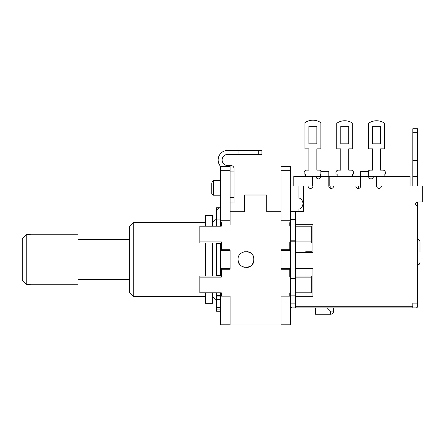 <?xml version="1.0" encoding="UTF-8"?>
<svg xmlns="http://www.w3.org/2000/svg" width="445" height="445" viewBox="0 0 445 445"><rect width="100%" height="100%" fill="white"/><g stroke="black" fill="none" stroke-linecap="round" stroke-linejoin="round"><path stroke-width="0.67" d="M205.395 276.028L205.395 242.987M205.395 226.188L205.395 215.714L212.56 215.714L212.56 226.188M212.56 292.827L212.56 303.301L205.395 303.301L205.395 292.827M212.56 276.028L212.56 242.987M133.728 222.478L129.745 226.461L129.745 292.554L133.728 296.537L133.728 222.478L205.395 222.478M216.543 211.731A3.983 3.983 0 0 1 220.525 207.748L216.543 207.748L216.543 226.188M220.525 219.936L216.543 219.936M216.543 292.827L216.543 311.266L220.525 311.266M216.543 242.987L216.543 276.028M220.525 309.87L216.543 309.87M230.082 224.925L230.082 166.341L220.525 166.341L220.525 226.188L220.525 224.925L221.321 224.925L221.321 226.188L199.822 226.188L199.822 241.896L221.321 241.896L221.321 249.745L230.082 249.745L230.082 250.351L221.321 250.351L221.321 249.745M216.543 275.433L220.525 275.433L220.525 243.582L216.543 243.582M220.525 295.341L216.543 295.341M220.525 296.136L220.525 324.8L230.082 324.8L230.082 296.136L220.525 296.136L220.525 292.827L220.525 294.089L221.321 294.089L221.321 292.827L221.321 296.136M220.525 299.324L216.543 299.324C216.598 299.491 213.211 299.424 212.56 295.341M220.525 307.284L216.543 307.284M220.525 275.433L220.525 276.028M220.525 268.663L230.082 268.663L230.082 250.351L220.525 250.351M220.525 242.987L220.525 243.582M220.525 220.236L230.082 220.236M281.04 211.703L266.711 211.703L266.711 195.01L244.411 195.01L244.411 211.703L230.082 211.703M221.321 222.628L221.321 226.188M230.082 268.663L230.082 269.269L221.321 269.269L221.321 277.118L199.822 277.118L199.822 292.827L221.321 292.827M281.04 249.745L281.04 250.351L289.801 250.351L289.801 249.745L281.04 249.745M290.596 250.351L281.04 250.351L281.04 269.269L289.801 269.269L289.801 277.118L290.596 277.118M290.596 241.896L289.801 241.896L289.801 249.745M295.374 241.896L311.3 241.896L311.3 226.188L295.374 226.188M290.596 226.188L289.801 226.188L289.801 224.925L290.596 224.925M289.801 222.628L289.801 226.188M290.596 294.089L289.801 294.089L289.801 292.827L289.801 296.136M289.801 292.827L290.596 292.827M295.374 292.827L311.3 292.827L311.3 277.118L295.374 277.118M238.042 259.507C237.552 249.233 254.457 249.233 253.967 259.507C254.457 269.776 237.552 269.776 238.042 259.507C238.259 263.323 240.172 265.871 243.793 267.156M243.843 267.167L244.233 267.267M246.007 267.467C254.896 267.968 256.932 253.856 248.204 251.853M248.154 251.842L247.359 251.664M289.801 268.663L289.801 269.269M311.3 241.896L311.3 242.987L295.374 242.987M290.596 242.987L289.801 242.987M221.321 242.987L199.822 242.987L199.822 241.896M289.801 276.028L290.596 276.028M295.374 276.028L311.3 276.028L311.3 277.118M199.822 277.118L199.822 276.028L221.321 276.028M221.321 268.663L221.321 269.269M290.596 296.136L281.04 296.136L281.04 324.8L290.596 324.8L290.596 166.341L281.04 166.341L281.04 220.236L290.596 220.236M281.04 268.663L290.596 268.663M281.04 220.236L281.04 224.925M30.216 284.472L26.233 284.472L30.216 284.472L30.216 284.789L77.992 284.789L77.992 234.226L30.216 234.226L30.216 234.543L26.233 234.543L22.25 238.581L22.25 280.433L26.233 284.472L26.233 234.543M312.095 252.538L312.095 251.742L310.504 251.742L310.504 252.538M310.504 251.742L305.726 251.742L305.726 252.538M247.765 251.742L244.244 251.742M244.244 267.273L247.765 267.273M77.992 239.599L129.745 239.599M333.594 311.066L330.413 311.066L330.413 314.253A3.187 3.187 0 0 0 333.594 311.066L333.594 307.879M327.225 307.879L330.413 311.066M315.282 307.879L315.282 314.253L330.413 314.253M381.371 186.049A2.386 2.386 0 0 1 378.984 188.441A2.386 2.386 0 0 1 376.592 186.049L410.04 186.049L410.04 176.493L368.632 176.493L368.632 171.319L360.667 171.319L360.272 186.049L360.667 186.049L360.667 176.493L368.632 176.493A2.386 2.386 0 0 0 371.019 178.884A2.386 2.386 0 0 0 373.411 176.493M360.272 176.493L328.816 176.493L328.816 171.319L320.856 171.319L320.856 176.493L293.783 176.493L293.783 186.049L312.891 186.049A2.386 2.386 0 0 1 310.504 188.441A2.386 2.386 0 0 1 308.112 186.049M312.496 176.493L312.496 186.049M333.594 186.049A2.386 2.386 0 0 1 331.208 188.441A2.386 2.386 0 0 1 328.816 186.049L360.272 186.049M329.217 176.493L329.217 186.049M376.993 176.493L376.993 186.049M330.807 186.049L330.807 188.407A2.386 2.386 0 0 1 328.816 186.049L328.816 176.493L320.856 176.493A2.386 2.386 0 0 1 318.464 178.884A2.386 2.386 0 0 1 316.078 176.493M312.891 176.493L312.891 186.049M303.34 186.049L303.34 211.531L290.596 211.531M295.374 224.669L312.891 224.669L312.891 252.538L295.374 252.538M295.374 268.463L312.891 268.463L312.891 296.337L295.374 296.337M290.596 303.106L295.374 303.106L295.374 307.879L292.187 307.879A1.591 1.591 0 0 1 290.596 306.288M292.187 307.879L412.827 307.879L412.827 303.106L417.605 303.106L417.605 205.957A1.991 1.991 0 0 1 415.98 202.814L418.595 201.974L422.75 201.974L422.75 186.049L410.04 186.049M376.592 176.493L376.592 186.049M360.667 186.049A2.386 2.386 0 0 1 358.281 188.441A2.386 2.386 0 0 1 355.894 186.049M312.891 268.463L312.891 296.337M312.891 224.669L312.891 252.538M417.605 160.567L412.827 160.567L412.827 128.716L417.605 128.716L417.605 186.049M417.605 205.957L417.605 202.08M417.605 306.288L417.605 303.106L417.605 306.288A1.591 1.591 0 0 1 416.008 307.879L412.827 307.879M412.827 160.567L412.827 186.049M412.827 176.493L417.605 176.493M419.991 252.143L419.991 241.791L419.991 252.143M295.374 303.106L295.374 219.496L290.596 219.496M295.374 219.496L295.374 211.531M295.374 240.2L290.596 240.2M295.374 241.791L290.596 241.791M295.374 278.42L290.596 278.42M295.374 280.011L290.596 280.011M295.374 295.141L290.596 295.141M258.729 150.416L258.729 154.398L261.933 154.398L261.933 150.416L238.042 150.416L238.042 154.398L227.69 154.398A5.574 5.574 0 0 0 222.116 159.972A5.574 5.574 0 0 0 227.69 165.546L230.877 165.546L227.69 165.546A5.574 5.574 0 0 1 222.116 159.972A5.574 5.574 0 0 1 227.69 154.398A5.574 5.574 0 0 0 222.116 159.972A5.574 5.574 0 0 0 227.69 165.546L230.877 165.546A3.187 3.187 0 0 1 234.059 168.733L234.059 171.119L230.082 171.119M211.764 182.867L211.764 187.84L211.764 182.867M211.764 182.066L213.355 180.475L213.355 195.205L211.764 193.614L211.764 187.84M258.729 154.398L238.042 154.398M238.042 150.416L227.69 150.416A9.556 9.556 0 0 0 220.57 166.341M230.082 202.97L234.059 202.97L234.059 171.119M234.059 197.569L230.082 197.569M211.764 193.614L211.764 192.819M308.913 143.846L308.913 126.33L316.873 126.33L316.873 143.846L308.913 143.846L316.873 143.846L316.873 126.33L308.913 126.33L308.913 143.846M372.615 143.846L372.615 126.33L380.575 126.33L380.575 143.846L372.615 143.846L380.575 143.846L380.575 126.33L372.615 126.33L372.615 143.846M340.764 143.846L340.764 126.33L348.724 126.33L348.724 143.846L340.764 143.846L348.724 143.846L348.724 126.33L340.764 126.33L340.764 143.846M369.033 176.493L369.033 174.106L369.033 176.493M370.223 170.124L372.615 170.124L372.615 148.864L372.615 170.124L370.223 170.124A2.386 2.386 0 0 0 368.154 171.319M380.575 148.864L380.575 170.124L382.967 170.124L380.575 170.124L380.575 148.864L384.558 148.864L384.558 123.254A13.934 13.934 0 0 0 368.632 123.254L368.632 148.864L372.615 148.864M384.157 174.106L384.157 176.493L384.157 174.106L385.353 174.106L385.353 172.515A2.386 2.386 0 0 0 382.967 170.124M305.326 176.493L305.326 174.106L305.326 176.493M304.135 174.106L304.135 172.515L304.135 174.106L305.326 174.106M306.522 170.124L308.913 170.124L308.913 148.864L308.913 170.124L306.522 170.124A2.386 2.386 0 0 0 304.135 172.515M316.873 148.864L316.873 170.124L319.265 170.124L316.873 170.124L316.873 148.864L320.856 148.864L320.856 122.698A13.934 13.934 0 0 0 304.931 122.698L304.931 148.864L308.913 148.864M320.456 174.106L320.456 176.493L320.456 174.106L320.856 174.106M337.176 176.493L337.176 174.106L337.176 176.493M335.986 174.106L335.986 172.515L335.986 174.106L337.176 174.106M338.372 170.124L340.764 170.124L340.764 148.864L340.764 170.124L338.372 170.124A2.386 2.386 0 0 0 335.986 172.515M348.724 148.864L348.724 170.124L351.116 170.124L348.724 170.124L348.724 148.864L352.707 148.864L352.707 123.254A13.934 13.934 0 0 0 336.782 123.254L336.782 148.864L340.764 148.864M352.307 174.106L352.307 176.493L352.307 174.106L353.502 174.106L353.502 172.515A2.386 2.386 0 0 0 351.116 170.124M368.632 174.106L369.033 174.106M298.957 186.049L298.957 197.936A5.974 5.974 0 0 1 298.957 209.2L298.957 211.531M321.329 171.319A2.386 2.386 0 0 0 319.265 170.124M358.681 188.407L358.681 186.049M220.525 296.932L216.543 296.932M220.525 170.324L230.082 170.324M281.04 170.324L290.596 170.324M295.374 306.288L412.827 306.288M415.98 202.814L415.98 186.049M417.605 132.699L412.827 132.699M133.728 296.537L205.395 296.537M216.543 219.691C216.598 219.524 213.211 219.591 212.56 223.674M281.04 324.005L230.082 324.005M77.992 279.416L129.745 279.416M417.605 239.399C419.04 239.527 419.835 240.328 419.991 241.791M417.605 264.881C419.04 264.753 419.835 263.957 419.991 262.494M213.355 195.205L220.525 195.205M213.355 180.475L220.525 180.475M261.933 150.416L261.933 154.398"/></g></svg>
